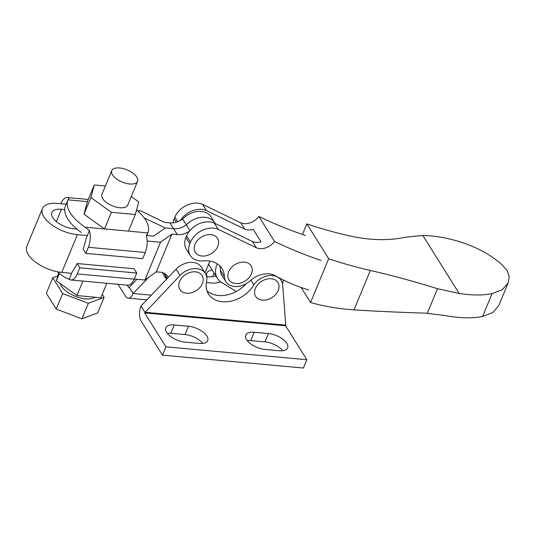 <?xml version="1.0" encoding="UTF-8"?>
<svg xmlns="http://www.w3.org/2000/svg" width="536" height="536" viewBox="0 0 536 536"><rect width="100%" height="100%" fill="white"/><g stroke="black" fill="none" stroke-linecap="round" stroke-linejoin="round"><path stroke-width="0.8" d="M212.759 234.996A13.112 9.655 147.9 0 0 195.948 242.446A13.112 9.655 147.9 0 0 200.042 255.685A13.112 9.655 147.9 0 0 216.852 248.242A13.112 9.655 147.9 0 0 212.759 234.996M246.419 262.479A13.112 9.655 147.9 0 0 229.609 269.923A13.112 9.655 147.9 0 0 233.703 283.169A13.112 9.655 147.9 0 0 250.513 275.718A13.112 9.655 147.9 0 0 246.419 262.479M190.253 255.471L186.334 249.22A19.062 14.03 -32.1 0 1 185.905 237.582L186.595 235.914A19.062 14.03 -32.1 0 1 214.219 223.03L218.139 229.274A19.062 14.03 147.9 0 0 190.508 242.158L189.824 243.826A19.062 14.03 147.9 0 0 190.253 255.471A19.062 14.03 147.9 0 0 203.338 260.878A27.229 20.046 -32.1 0 1 222.031 268.61A27.229 20.046 -32.1 0 1 224.363 276.643A17.018 12.529 147.9 0 0 225.824 281.668A17.018 12.529 147.9 0 0 250.165 280.757A20.422 15.035 -32.1 0 1 275.203 275.732A238.265 175.386 147.9 0 0 308.857 290.016M214.219 223.03L252.483 241.562L256.396 247.806L218.139 229.274M225.824 281.668L221.911 275.424A17.018 12.529 -32.1 0 1 220.45 270.399A27.229 20.046 147.9 0 0 219.68 265.729M244.644 229.066L240.731 222.822L202.467 204.29L206.387 210.534L244.644 229.066A13.614 10.023 147.9 0 0 253.22 229.348L261.059 241.837A13.614 10.023 -32.1 0 1 252.483 241.562M206.387 210.534A19.062 14.03 147.9 0 0 180.27 220.524M240.731 222.822A13.614 10.023 147.9 0 0 258.868 216.457A571.838 420.928 147.9 0 0 305.433 235.478M173.061 222.849A19.062 14.03 -32.1 0 1 174.153 218.842L176.264 222.206M202.467 204.29A19.062 14.03 147.9 0 0 174.843 217.174L174.153 218.842M258.868 216.457L274.539 241.441A571.838 420.928 147.9 0 0 321.098 260.463M256.396 247.806A13.614 10.023 147.9 0 0 274.539 241.441M492.075 293.614L502.339 289.661L508.175 282.887L509.2 276.851L507.183 270.512L501.006 263.786C489.576 254.104 475.74 246.734 459.499 241.662C446.468 237.756 434.234 235.679 422.797 235.445L405.236 237.267C388.305 240.899 369.398 240.363 348.5 235.652A563.256 414.609 147.9 0 1 306.847 223.901L328.682 258.721A563.256 414.609 147.9 0 0 370.343 270.472C391.066 275.176 413.45 281.253 437.49 288.69L459.191 293.473C471.7 295.43 482.668 295.477 492.075 293.614L482.601 316.481C471.814 318.592 459.138 318.243 444.579 315.429L425.115 313.131C399.816 312.354 376.118 311.262 354.021 309.862A246.841 181.697 147.9 0 1 310.545 302.512L301.118 287.484L310.545 302.512L328.682 258.721L306.847 223.901L302.471 234.466L306.847 223.901M508.175 282.887L498.708 305.755L492.865 312.528L482.601 316.481M459.191 293.473L422.797 235.445M328.682 258.721L310.545 302.512M271.216 278.767A13.112 9.655 147.9 0 0 255.384 288.415A13.112 9.655 147.9 0 0 262.359 300.153A13.112 9.655 147.9 0 0 278.197 290.505A13.112 9.655 147.9 0 0 271.216 278.767M195.426 271.839A13.112 9.655 147.9 0 0 179.594 281.487A13.112 9.655 147.9 0 0 186.568 293.226A13.112 9.655 147.9 0 0 202.4 283.571A13.112 9.655 147.9 0 0 195.426 271.839M285.782 325.084L282.64 284.837A17.018 12.529 147.9 0 0 281.206 280.415A17.018 12.529 147.9 0 0 272.536 275.584A17.018 12.529 147.9 0 0 253.843 284.757L250.915 280.1M253.843 284.757A27.343 20.127 147.9 0 1 230.587 301.245A27.343 20.127 147.9 0 1 208.444 293.983A27.343 20.127 147.9 0 1 206.755 280.455A17.018 12.529 147.9 0 0 205.415 273.487A17.018 12.529 147.9 0 0 196.745 268.657A17.018 12.529 147.9 0 0 179.995 275.45L144.66 312.897L165.932 346.819L306.86 359.703L285.588 325.781L285.815 325.225L144.888 312.341M205.415 273.487L201.496 267.243A17.018 12.529 147.9 0 0 192.826 262.406A17.018 12.529 147.9 0 0 176.076 269.206L140.948 306.056A10.961 5.34 -84.8 0 0 141.209 321.225L162.482 355.147L165.932 346.819M148.519 277.407L133.109 293.567A10.961 5.34 95.2 0 1 128.198 298.137A10.961 5.34 95.2 0 1 125.491 296.16L118.047 284.294M206.373 282.224A27.343 20.127 147.9 0 0 220.959 282.003M206.688 276.764A27.343 20.127 147.9 0 0 215.961 276.033M136.881 279.263L128.941 287.839L127.246 285.132M212.276 270.157A14.975 7.042 22.5 0 0 206.829 273.045A14.975 7.042 22.5 0 0 207.198 276.804M133.109 293.567L129.216 287.263M151.326 295.175L133.162 293.514L129.243 287.269M206.876 290.613A27.343 20.127 147.9 0 0 246.198 283.665M162.482 355.147L303.416 368.031L306.86 359.703M282.713 350.712A14.975 7.042 22.5 0 0 264.965 341.881L250.754 340.588A14.975 7.042 22.5 0 0 247.237 340.608M264.978 349.438A14.975 7.042 -157.5 0 1 250.667 343.864A14.975 7.042 -157.5 0 1 245.756 335.114A14.975 7.042 -157.5 0 1 254.205 332.26L268.415 333.56A14.975 7.042 -157.5 0 1 282.727 339.127A14.975 7.042 -157.5 0 1 287.638 347.877A14.975 7.042 -157.5 0 1 279.189 350.732L264.978 349.438M202.769 343.409A14.975 7.042 22.5 0 0 185.027 334.578L170.816 333.278A14.975 7.042 22.5 0 0 167.292 333.298M185.041 342.129A14.975 7.042 -157.5 0 1 170.729 336.554A14.975 7.042 -157.5 0 1 165.818 327.811A14.975 7.042 -157.5 0 1 174.267 324.95L188.478 326.25A14.975 7.042 -157.5 0 1 202.789 331.824A14.975 7.042 -157.5 0 1 207.7 340.568A14.975 7.042 -157.5 0 1 199.251 343.429L185.041 342.129M140.948 306.056L144.888 312.247M140.995 306.002L144.914 312.254L285.788 325.131M285.588 325.781L144.66 312.897M129.672 183.975A13.956 6.559 22.5 0 0 137.551 181.315A13.956 6.559 22.5 0 0 132.975 173.161A13.956 6.559 22.5 0 0 119.635 167.969A13.956 6.559 22.5 0 0 111.763 170.629A13.956 6.559 22.5 0 0 116.339 178.783A13.956 6.559 22.5 0 0 129.672 183.975M137.551 181.315L127.709 205.067A13.956 6.559 -157.5 0 1 119.836 207.734A13.956 6.559 -157.5 0 1 106.496 202.541A13.956 6.559 -157.5 0 1 101.92 194.387L111.763 170.629M81.358 232.443A43.228 20.328 -157.5 0 1 67.791 219.05A43.228 20.328 -157.5 0 1 65.191 206.662M60.87 203.7L60.923 203.573A14.298 6.961 95.2 0 1 67.362 197.536A14.298 6.961 95.2 0 1 69.064 198.153L67.978 199.848A43.228 20.328 22.5 0 0 70.317 212.946A43.228 20.328 22.5 0 0 85.11 227.177L89.378 230.554A14.298 6.961 95.2 0 1 88.34 247.297L85.814 253.401L142.73 258.607L145.256 252.503A14.298 6.961 -84.8 0 0 146.301 235.76L147.862 232.912A43.228 20.328 22.5 0 0 136.573 209.958M65.405 206.059L67.978 199.841L87.381 201.623L83.984 214.192L104.52 228.952L147.862 232.912L146.455 236.309M70.859 279.98L127.782 285.185A14.298 6.961 -84.8 0 0 134.221 279.142L77.305 273.943A14.298 6.961 95.2 0 1 70.859 279.98A14.298 6.961 95.2 0 1 69.164 279.363L64.421 277.132A43.228 20.328 -157.5 0 1 57.406 271.765M69.164 279.363L72.534 271.229A6.807 3.317 -84.8 0 0 73.713 269.735L77.137 263.545L79.831 267.833L77.305 273.943M60.119 283.477A19.745 9.28 22.5 0 0 85.539 298.86A19.745 9.28 22.5 0 0 94.946 297.205M57.727 275.879L52.769 277.762L62.665 293.534L88.34 303.322L104.111 297.326L102.262 294.371M52.769 277.762L46.331 293.299L56.226 309.078L81.901 318.86L97.679 312.87L104.111 297.326M62.665 293.534L56.226 309.078M88.34 303.322L81.901 318.86M59.436 273.474L56.394 280.804L76.929 295.557L100.862 297.748L106.858 283.269M82.926 281.085L76.929 295.557M58.571 272.764L56.394 280.804M134.221 279.142L136.754 273.038L79.831 267.833M77.137 263.545L134.06 268.744L136.754 273.038M85.814 253.401L83.12 249.106L85.512 241.267A6.807 3.317 -84.8 0 0 86.015 238.688L89.378 230.554M105.404 185.992L94.282 184.974L90.886 197.543L83.984 214.192M94.282 184.974L87.381 201.623M90.886 197.543L111.421 212.296L104.52 228.952L85.11 227.177M111.421 212.296L135.347 214.487L128.452 231.137M135.347 214.487L138.744 201.918L131.246 196.524M217.315 263.873A22.123 16.288 147.9 0 0 217.402 278.331A22.123 16.288 147.9 0 0 221.428 282.305L236.222 291.51M208.665 264.101A22.123 16.288 147.9 0 0 209.563 265.843L217.402 278.331M282.526 283.913A22.123 16.288 147.9 0 0 283.417 280.067M64.702 209.569L61.473 209.275A17.018 8 22.5 0 0 51.871 212.517A17.018 8 22.5 0 0 52.789 217.676A17.018 8 22.5 0 0 73.713 228.792L76.943 229.086M215.204 223.505L214.715 222.721A19.062 14.03 147.9 0 0 186.327 224.839A19.062 14.03 -32.1 0 1 214.715 222.721L211.043 216.866A19.062 14.03 147.9 0 0 182.655 218.983L186.327 224.839A15.356 11.303 -32.1 0 1 173.744 228.738A15.356 11.303 147.9 0 0 186.327 224.839L189.911 230.554M182.655 218.983A15.356 11.303 -32.1 0 1 170.073 222.882A15.356 11.303 -32.1 0 1 169.932 222.869L164.586 222.38L140.955 211.017L137.437 210.695M162.462 272.549A19.062 14.03 147.9 0 0 163.339 274.311L166.468 279.29M164.11 273.219L165.423 275.303A19.062 14.03 147.9 0 0 166.502 279.249A19.062 14.03 -32.1 0 1 165.423 275.31L167.346 278.372M71.677 273.3L61.747 272.395A27.229 12.804 -157.5 0 1 28.274 254.613A27.229 12.804 -157.5 0 1 26.8 246.359L42.438 208.611A27.229 12.804 22.5 0 0 43.905 216.866A27.229 12.804 22.5 0 0 77.385 234.647L87.308 235.552M66.183 204.183L57.801 203.419A27.229 12.804 22.5 0 0 42.438 208.611M169.932 222.869L173.604 228.725A15.356 11.303 147.9 0 0 173.744 228.738A15.356 11.303 -32.1 0 1 173.604 228.725L177.275 234.58A15.356 11.303 147.9 0 0 177.416 234.594A15.356 11.303 147.9 0 0 189.496 231.063M205.027 272.871L209.904 261.099M168.257 277.413A15.691 11.551 147.9 0 0 167.748 276.476A15.691 11.551 147.9 0 0 161.638 272.322L156.291 271.832L171.929 234.091L177.275 234.58M165.423 275.31A15.691 11.551 147.9 0 0 165.302 273.93A15.691 11.551 -32.1 0 1 165.423 275.303M156.291 271.832L144.908 279.993L160.539 242.252L171.929 234.091M147.139 241.026L160.539 242.252M144.908 279.993L134.275 279.022M146.797 235.472L153.651 236.101L165.296 227.968L173.604 228.725L165.296 227.961L144.224 217.924M185.905 237.582L189.824 243.826M186.595 235.914L190.508 242.158M220.45 270.399L224.363 276.643M174.843 217.174L177.691 221.723M437.49 288.69L427.319 313.245M370.343 270.472L354.021 309.862M176.076 269.206L179.995 275.45M212.604 276.643L214.092 273.059M250.754 340.588L254.205 332.26M264.965 341.881L268.415 333.56M170.816 333.278L174.267 324.95M185.027 334.578L188.478 326.25M88.34 247.297L145.256 252.503M61.747 272.395L77.385 234.647M56.36 221.603L61.473 209.275M146.871 299.845L128.198 298.137M281.206 280.415L279.859 278.264M67.362 197.536L88.286 199.452"/></g></svg>
